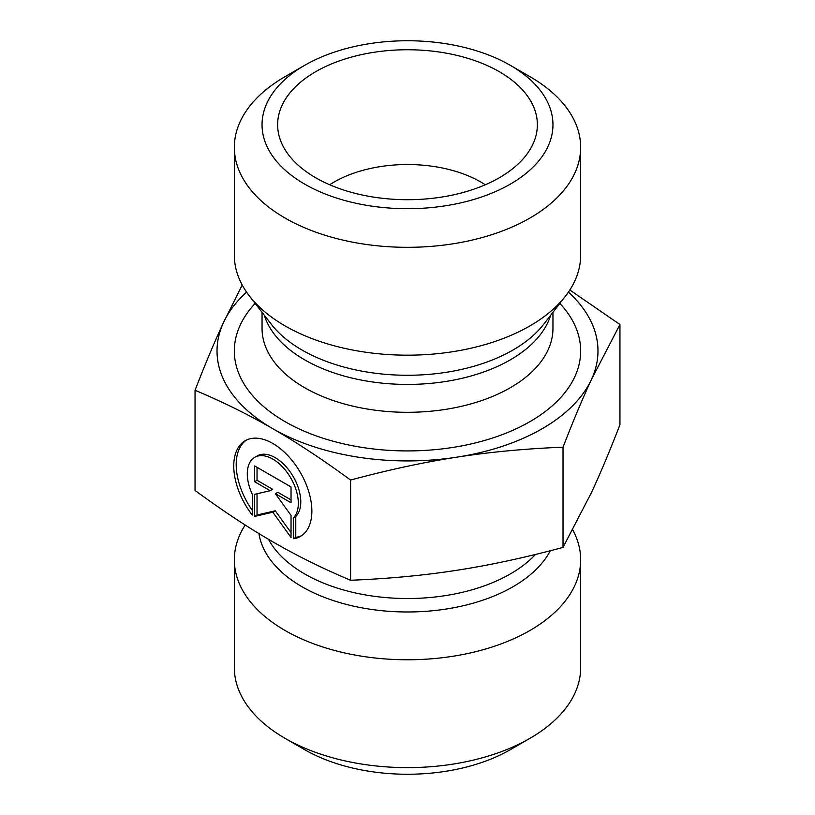 <?xml version="1.0" encoding="UTF-8"?>
<svg xmlns="http://www.w3.org/2000/svg" width="815" height="815" viewBox="0 0 815 815"><rect width="100%" height="100%" fill="white"/><g stroke="black" fill="none" stroke-linecap="round" stroke-linejoin="round"><path stroke-width="1.22" d="M293.319 538.786L293.319 517.943A36.094 20.833 -120 0 0 289.478 475.868A36.094 20.833 -120 0 0 254.769 457.317A36.094 20.833 -120 0 0 252.304 494.267L252.304 515.111A55.237 31.887 60 0 1 245.193 440.732A55.237 31.887 60 0 1 300.429 472.629A55.237 31.887 60 0 1 300.429 536.402A55.237 31.887 60 0 1 293.319 538.786L295.764 537.37A55.237 31.887 -120 0 0 301.621 535.649M246.446 440.08A55.237 31.887 -120 0 0 252.304 510.384M254.769 457.317L257.214 455.901A36.094 20.833 60 0 1 291.923 474.452A36.094 20.833 60 0 1 295.764 516.537L295.764 537.37M293.319 517.943L295.764 516.537M257.031 467.321L257.031 480.28L272.648 489.295L270.203 490.712L254.586 481.696L254.586 465.905L291.037 486.952L291.037 502.743L275.419 493.727L291.037 515.375L291.037 537.472L272.811 512.207L254.586 516.425L254.586 494.318L270.203 490.712M254.586 481.696L257.031 480.28M257.031 493.758L257.031 515.009L275.266 510.791L291.037 532.664M254.586 516.425L257.031 515.009M272.811 512.207L275.266 510.791M275.419 493.727L277.874 492.311L291.037 499.911M245.172 524.992A173.157 99.97 0 0 0 234.343 559.793A173.157 99.97 0 0 0 407.5 659.763A173.157 99.97 0 0 0 580.657 559.793A173.157 99.97 0 0 0 572.772 529.954M195.05 390.263L195.05 490.477C222.872 510.883 248.789 527.998 272.811 541.812C296.833 555.728 322.75 568.544 350.572 580.26C388.582 578.732 423.983 575.4 456.797 570.276C489.611 565.243 525.023 557.623 563.022 547.395L591.486 492.515C600.278 473.617 609.763 451.031 619.95 424.737L619.95 324.523L591.486 379.413C582.694 398.311 573.21 420.897 563.022 447.18C525.023 448.719 489.611 452.05 456.797 457.174C423.983 462.197 388.582 469.827 350.572 480.045C322.75 459.64 296.833 442.525 272.811 428.71C248.789 414.794 222.872 401.978 195.05 390.263C205.237 363.969 214.722 341.383 223.514 322.485A190.476 109.974 0 0 0 272.811 428.71A190.476 109.974 0 0 0 456.797 457.174A190.476 109.974 0 0 0 591.486 379.413A190.476 109.974 0 0 0 568.432 292.116M350.572 580.26L350.572 480.045M563.022 547.395L563.022 447.18M569.828 290.008L619.95 324.523M580.657 559.793L580.657 667.648A173.157 99.97 180 0 1 529.944 738.339A173.157 99.97 180 0 1 285.056 738.339A173.157 99.97 180 0 1 234.343 667.648L234.343 559.793M285.056 738.339L304.647 749.657A145.457 83.976 0 0 0 510.353 749.657L529.944 738.339M580.657 147.352L580.657 255.207A173.157 99.97 180 0 1 565.569 296.018A173.157 99.97 180 0 1 285.056 325.898A173.157 99.97 180 0 1 249.431 296.018A173.157 99.97 180 0 1 234.343 255.207L234.343 147.352A173.157 99.97 0 0 0 285.056 218.043A173.157 99.97 0 0 0 473.77 239.712A173.157 99.97 0 0 0 580.657 147.352A173.157 99.97 0 0 0 529.944 76.661L510.353 65.343A145.457 83.976 180 0 1 510.353 184.109A145.457 83.976 180 0 1 304.647 184.109A145.457 83.976 180 0 1 304.647 65.343A145.457 83.976 180 0 1 510.353 65.343M246.568 292.116A190.476 109.974 0 0 0 223.514 322.485L242.228 285.046M485.312 184.761A103.892 59.984 0 0 0 480.962 182.091A103.892 59.984 0 0 0 329.688 184.761M499.33 71.71A129.87 74.98 180 0 1 535.893 135.993A129.87 74.98 180 0 1 448.016 195.967A129.87 74.98 180 0 1 315.67 177.751A129.87 74.98 180 0 1 279.107 135.993A129.87 74.98 180 0 1 348.902 57.814A129.87 74.98 180 0 1 499.33 71.71M304.647 65.343L285.056 76.661A173.157 99.97 0 0 0 234.343 147.352M535.486 554.455A145.457 83.976 180 0 1 393.278 598.118A145.457 83.976 180 0 1 268.512 539.316M258.936 533.581A149.165 86.125 0 0 0 392.361 611.535A149.165 86.125 0 0 0 550.308 550.736M565.569 296.018L543.666 324.299A149.165 86.125 180 0 1 302.019 350.043A149.165 86.125 180 0 1 271.334 324.299L249.431 296.018M264.325 315.252A145.457 83.976 0 0 0 304.647 359.833A145.457 83.976 0 0 0 451.052 380.574A145.457 83.976 0 0 0 550.675 315.252M552.957 312.318L552.957 328.323A145.457 83.976 180 0 1 463.165 405.911A145.457 83.976 180 0 1 304.647 387.706A145.457 83.976 180 0 1 262.043 328.323L262.043 312.318M255.156 303.424A173.157 99.97 0 0 0 285.056 421.64A173.157 99.97 0 0 0 510.964 431.115A173.157 99.97 0 0 0 559.844 303.424"/></g></svg>
